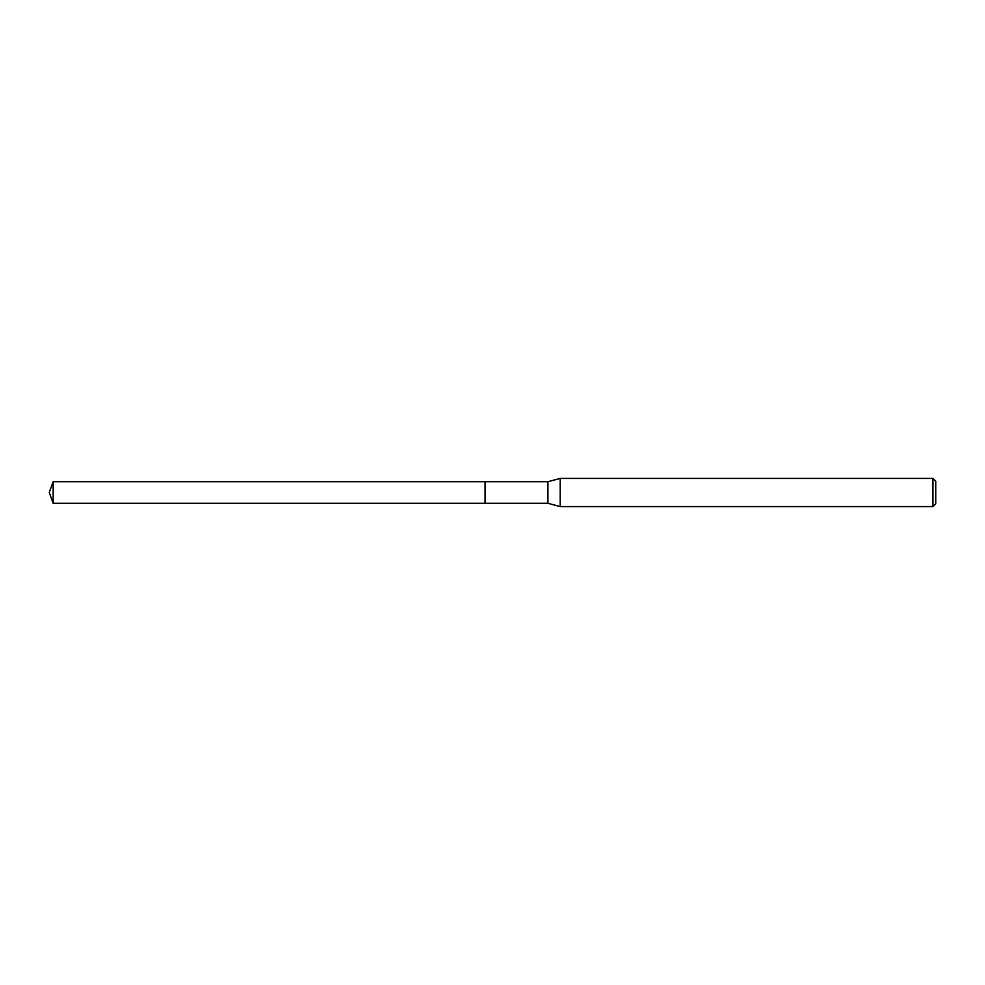 <?xml version="1.0" encoding="UTF-8"?>
<svg xmlns="http://www.w3.org/2000/svg" width="985" height="985" viewBox="0 0 985 985"><rect width="100%" height="100%" fill="white"/><g stroke="black" fill="none" stroke-linecap="round" stroke-linejoin="round"><path stroke-width="1.48" d="M485.076 481.702L53.178 481.702L53.178 503.298L485.076 503.298L485.076 481.702L485.076 503.298L547.919 503.298L547.919 481.702L485.076 481.702M53.178 503.298L49.25 492.5L53.178 481.702M547.919 481.702L560.194 478.414L560.194 506.585L547.919 503.298M560.194 506.585L932.93 506.585L932.93 478.414L560.194 478.414M932.93 478.414L935.75 481.234L935.75 503.766L932.93 506.585"/></g></svg>
